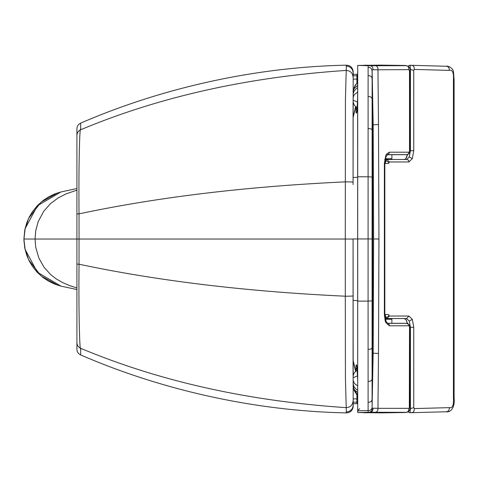 <?xml version="1.0" encoding="UTF-8"?>
<svg xmlns="http://www.w3.org/2000/svg" width="478" height="478" viewBox="0 0 478 478"><rect width="100%" height="100%" fill="white"/><g stroke="black" fill="none" stroke-linecap="round" stroke-linejoin="round"><path stroke-width="0.72" d="M346.377 65.181L345.421 99.86L345.283 239.036L353.075 239.036L353.194 406.348C352.722 410.405 350.452 412.586 346.377 412.89C250.287 410.937 157.25 388.16 80.657 354.933L80.716 348.325C79.683 354.186 78.535 310.951 79.043 264.209L79.043 213.863C78.535 167.115 79.683 123.886 80.716 129.747L80.657 123.139C157.25 89.912 250.287 67.129 346.377 65.181C350.452 65.486 352.722 67.667 353.194 71.724L353.075 184.538M80.657 123.139C78.278 124.292 77.03 126.186 76.916 128.827L76.916 213.977L79.043 213.863C157.919 197.121 246.678 186.456 345.307 181.867A6.668 0.376 180 0 1 353.075 182.232L353.075 101.856L353.075 117.026L355.578 106.719M347.422 239.036L353.075 239.036L353.075 293.534M346.377 412.89L345.421 378.212L345.307 296.205A6.668 0.376 180 0 0 353.075 295.834L353.075 375.051M76.916 213.977L76.916 239.036L76.916 190.142L66.113 193.877L58.274 197.844L50.62 203.514L43.677 211.33L38.192 221.661L35.748 230.701L35.049 239.036L76.916 239.036L76.916 287.929L69.692 285.623L62.552 282.558L55.956 278.734L50.62 274.551L44.096 267.327L38.945 258.275L35.748 247.365L35.049 239.036L23.966 239.036L25.125 228.598L37.421 205.779L61.011 191.929L76.916 188.541M61.172 191.887L54.815 193.913L48.374 197.014L42.99 200.599L37.308 205.701L32.343 211.844L29.283 216.97L26.917 222.342L24.898 229.386L23.906 239.036L25.125 249.468L37.421 272.287L61.035 286.149L76.916 289.525M76.916 202.493L76.916 199.009M76.916 198.938L76.916 190.352M353.075 400.97C352.609 405.225 350.237 407.441 345.964 407.626C350.237 407.441 352.609 405.225 353.075 400.97M76.916 264.089L79.043 264.209C157.919 280.945 246.678 291.61 345.307 296.205L345.283 239.036L76.916 239.036L76.916 349.245C77.03 351.886 78.278 353.78 80.657 354.933M61.196 286.191L54.815 284.159L48.374 281.058L42.99 277.473L37.308 272.37L32.343 266.228L29.283 261.096L26.917 255.73L24.898 248.685L23.924 240.422L24.689 230.45L28.578 218.386L40.971 202.218L57.856 192.825M76.916 278.525L76.916 279.056M76.916 279.134L76.916 287.72M390.95 318.533A21.713 21.713 0 0 1 391.607 318.826L385.262 318.82M391.882 154.699L391.882 158.744A0.478 0.478 180 0 1 391.607 159.174L391.882 158.744L385.364 158.744M385.262 159.174L391.607 159.174A21.713 21.713 0 0 1 390.962 159.461M357.568 395.169L354.001 389.307M354.001 88.609L355.094 85.263L357.568 82.784M353.075 97.673L354.15 94.781L357.699 91.985M357.693 72.112A312.785 312.773 180 0 0 357.622 72.112L357.622 73.803A312.779 312.767 0 0 1 357.693 73.803M357.12 107.723L357.191 108.094M357.628 78.673L357.562 84.343M357.693 405.918L357.622 73.833M357.622 98.468L356.887 111.948L356.451 113.19L356.002 112.36L355.996 107.042M357.532 85.532L357.622 81.117M355.996 370.874L356.002 365.556L356.451 364.726L356.887 365.969L357.622 379.418M357.622 396.812L357.532 392.396M357.49 392.372L357.538 393.902L357.49 392.372M357.622 393.496L357.622 398.664M357.622 398.67L357.616 398.168M378.492 353.487L378.952 238.994L378.492 124.501L373.163 124.812L372.762 127.614L372.703 139.648L372.762 350.314L373.163 353.164L378.492 353.487L377.961 408.337L408.881 408.349L409.329 408.039L409.521 325.022L406.593 323.355L387.544 323.349M403.958 65.45L405.278 65.516C407.728 65.558 408.905 66.938 408.815 69.651L409.497 70.75L409.521 152.978C407.758 154.663 406.784 155.219 406.599 154.645L406.623 154.645M357.693 67.38L357.693 412.532L380.464 412.884L403.916 412.55M403.689 65.438L380.464 65.11L357.693 65.444L357.693 355.578M403.719 154.699L403.683 154.699A229.81 206.687 93.8 0 1 406.581 154.645L387.025 154.639M387.449 154.693L403.683 154.699M406.617 323.355L406.593 323.355A229.888 206.759 86.3 0 1 403.683 323.301L387.455 323.295M359.564 408.696L357.693 410.602L357.693 365.252M406.163 65.677L368.114 65.731A319.686 319.674 180 0 0 357.693 65.444M403.85 65.444L405.302 65.516M403.689 412.562A320.039 288.043 -95.5 0 0 405.278 412.484L403.85 412.556M357.693 412.532A319.686 319.674 -0 0 0 368.114 412.245L406.163 412.323M357.693 132.597L357.693 163.823L357.693 132.597M357.693 168.393L357.693 174.781L357.693 168.393M357.693 336.632L357.693 345.307L357.693 336.632M408.815 69.651L372.135 69.788L372.081 238.952L368.084 238.952A319.686 1.087 180 0 0 357.693 238.952L353.075 238.958M403.701 323.301L407.782 323.498L408.702 324.502L408.821 325.787L389.265 325.781L385.8 322.489A11.287 4.923 -90 0 1 385.19 320.786L384.366 314.536L384.366 163.452L385.8 155.499A11.287 4.923 -90 0 1 386.547 154.101L389.265 152.207L408.821 152.213L409.246 151.861A1.577 0.687 -90 0 0 409.299 151.765M357.693 301.128A319.686 18.313 -0 0 0 368.084 301.11L368.114 412.245C370.856 412.293 372.195 410.937 372.135 408.194L377.961 408.337C378.002 411.056 376.795 412.43 374.334 412.466A319.663 287.672 91.1 0 1 364.469 412.801M378.492 124.501L377.961 69.651C378.002 66.932 376.795 65.552 374.334 65.516A319.663 287.672 -91 0 0 364.469 65.187M368.114 65.731L368.084 301.11L372.081 300.859L372.093 406.431C372.183 409.186 370.85 410.548 368.09 410.506A319.686 319.674 180 0 1 357.693 410.793M353.075 398.933L356.899 398.873L356.911 403.42L357.622 403.486M353.075 79.067L356.899 79.127L356.911 74.598L357.622 74.526M352.919 74.269L357.622 74.353M357.622 74.759A1.715 1.715 180 0 0 356.911 74.598L357.018 74.598M407.399 323.397L405.912 319.483M405.912 158.517L407.405 154.603M408.343 411.719L408.624 412.239A2.892 1.273 90.1 0 0 408.63 412.239A2.892 1.273 90.1 0 0 408.714 412.341L410.733 412.711M409.927 408.684L410.417 408.684C409.957 411.474 410.124 412.819 410.919 412.711L446.291 411.761C451.585 412.843 455.092 405.619 454.1 398.186L453.419 398.186C453.831 405.344 452.457 408.493 449.302 407.638L414.241 408.582L413.757 407.585L413.757 327.287L412.317 319.334L408.869 316.042L406.623 318.533L404.191 318.533L406.061 319.674L407.698 323.941M409.963 327.287L410.417 327.287L409.299 321.085L406.623 318.533L387.06 318.527L385.806 317.332L385.334 315.271L385.31 314.488L388.626 314.488L389.301 316.036L408.869 316.042M404.221 318.533L385.202 318.527L387.06 318.527L389.301 316.036M385.202 159.461L406.623 159.467L409.299 156.915L410.417 150.713L410.417 69.316C409.957 66.526 410.124 65.187 410.919 65.289L410.919 65.289C413.327 65.277 414.438 66.651 414.241 69.418L449.302 70.386C452.463 69.507 453.837 72.656 453.419 79.838L453.419 398.186M384.832 163.5L385.31 163.5L385.806 160.662L387.06 159.461L389.301 161.952L408.869 161.958L408.553 160.214L406.641 159.467M410.727 65.289L408.798 65.576A3.035 1.332 89.9 0 0 408.714 65.665L408.349 66.281M409.299 156.915L412.317 158.666L413.757 150.713L413.757 70.415L414.241 69.418M407.698 154.065L406.366 157.889L405.338 159.06L404.245 159.467M23.966 239.036L34.141 239.036M145.067 239.036L143.573 239.036M353.075 72.811A6.668 6.668 180 0 0 346.186 66.149M353.075 77.095C352.609 72.841 350.237 70.625 345.964 70.445C247.825 77.006 159.413 96.777 80.716 129.747C78.314 130.87 77.048 132.776 76.916 135.453M353.075 405.254A6.668 6.668 180 0 1 346.186 411.916M76.916 342.612C77.048 345.289 78.314 347.195 80.716 348.325C159.413 381.295 247.825 401.06 345.964 407.626M391.882 323.301L391.882 319.256L385.364 319.256M357.741 85.472L354.323 88.245L353.075 91.686M353.075 94.208L354.061 91.167L355.644 89.123L357.622 87.653M353.003 100.111L357.741 102.172M353.075 117.803L355.692 106.809M357.514 85.538L357.622 80.125M353.075 177.523L357.622 177.29M353.075 300.387L357.622 300.614M353.075 360.131L355.686 371.113M357.514 392.384L357.622 397.786M357.448 105.584L356.887 111.948M357.604 82.586L357.622 83.507M355.841 110.245L357.287 107.986M356.451 113.19L356.863 111.505M356.451 364.726L356.869 366.417M356.905 366.471L356.887 365.969M355.841 367.678L357.287 369.936M357.604 395.342L357.622 394.422M357.448 372.332L357.622 379.807M372.828 351.42L372.093 406.431L373.163 353.164L373.617 238.988L373.163 124.812L372.135 69.788M409.521 325.022L409.963 327.358L409.497 327.34M408.821 325.787L409.246 326.139A1.577 0.687 -90 0 1 409.299 326.241M403.701 154.699L406.593 154.645C408.063 154.884 408.81 154.071 408.821 152.213M409.497 150.666L409.963 150.642L409.521 152.978M372.738 180.427L372.081 177.039L368.084 176.788A319.686 18.391 180 0 0 357.693 176.776M369.064 65.611C371.747 65.606 373.061 66.974 373.007 69.722M409.497 71.055L409.957 70.272C410.5 67.792 409.007 66.209 405.464 65.522M389.265 152.207L388.967 153.91L387.58 154.621M385.8 155.499L386.027 156.718L384.832 163.428L384.832 314.56L386.027 321.27L387.634 323.391L387.013 323.349M384.366 163.452L384.826 163.428M384.366 314.536L384.748 314.566L384.366 314.536M385.8 322.489L386.027 321.27M389.265 325.781L389.146 324.49L388.411 323.57L387.586 323.373M409.497 406.945L409.957 407.728L409.963 327.358M405.278 412.484C407.728 412.442 408.905 411.068 408.815 408.349M369.064 412.365C371.747 412.377 373.061 411.008 373.007 408.26M372.828 126.509L372.093 71.497C371.872 68.527 370.54 67.165 368.09 67.422M372.075 79.462C372.177 76.898 370.85 75.632 368.084 75.667M368.084 128.6C370.85 128.582 372.177 129.162 372.069 130.333M372.069 99.502C372.177 97.494 370.85 96.502 368.084 96.532M372.075 398.455C372.177 401.018 370.85 402.285 368.084 402.249M372.069 378.403C372.177 380.416 370.85 381.402 368.084 381.378M368.084 349.304C370.85 349.322 372.177 348.743 372.069 347.572M372.786 238.958L372.081 238.952L372.081 300.859L372.738 297.489M378.952 238.994L373.617 238.988M353.075 402.213L356.911 402.147A1.715 1.709 0 0 0 357.622 401.98M357.622 403.241A1.715 1.715 180 0 1 356.911 403.408L357.018 403.408M353.075 75.787L356.911 75.853A1.715 1.709 -0 0 1 357.622 76.02M356.899 108.404L356.899 107.61M356.899 82.461L356.899 79.127A1.715 0.675 -0 0 1 357.616 79.193M356.899 395.497L356.899 398.873A1.715 0.675 -0 0 0 357.622 398.807M413.757 407.585L410.417 408.684L410.417 327.287L413.757 327.287M384.832 314.488L385.31 314.488M409.927 69.316L413.757 70.415M409.963 150.713L413.757 150.713M408.869 161.958L412.317 158.666M385.31 163.5L388.626 163.5L389.301 161.952M454.1 398.186L454.1 79.838L453.419 79.838M445.789 66.257C448.227 66.239 449.398 67.613 449.302 70.386M385.806 160.662L388.823 162.412M385.806 317.332L387.975 316.812L388.823 315.582M409.299 321.085L412.317 319.334M414.241 408.582C414.438 411.355 413.333 412.729 410.919 412.711L411.205 412.711M445.789 411.767C448.227 411.785 449.398 410.405 449.302 407.638M454.1 239.012L453.419 239.012M353.075 386.236L354.323 389.678L356.014 391.446L357.741 392.45M357.622 390.263L355.644 388.799L354.043 386.726L353.075 383.709M357.699 385.931L354.407 383.487L353.075 380.243M357.741 375.744L353.003 377.805M353.075 182.232L353.075 180.947M353.075 295.834L353.075 297.119M57.952 285.276L41.09 275.949L28.668 259.877L24.731 247.837L23.9 239.036M391.607 318.826L391.882 319.256M357.622 399.781L357.574 396.071L354.108 390.436L353.953 389.223M357.622 78.165L357.574 81.893L354.114 87.522L353.959 88.693M357.299 107.807L354.359 105.399L353.075 101.856M357.622 85.49L354.359 88.048L353.075 91.591M353.075 360.926L355.572 371.203M357.616 79.665L357.622 79.264M357.448 105.166L357.622 98.086M356.952 111.075L356.905 111.452M356.952 366.841L357.448 372.75M409.957 70.272L409.963 150.642M387.007 154.639L387.634 154.597L386.027 156.718M405.464 412.478C408.565 412.335 410.058 410.751 409.957 407.728M353.075 403.743L357.622 403.659M409.658 412.711L410.811 412.711M384.665 159.461L387.126 159.461M410.805 65.289L409.455 65.289M454.1 79.838L453.485 71.688C452.887 67.864 447.647 65.54 446.297 66.263L411.211 65.295M387.096 159.461L406.659 159.467M408.63 65.761L408.308 66.185M408.308 411.821L408.63 412.239M357.622 392.432L354.359 389.881L353.075 386.332M357.299 370.109L354.359 372.517L353.075 376.061"/></g></svg>
